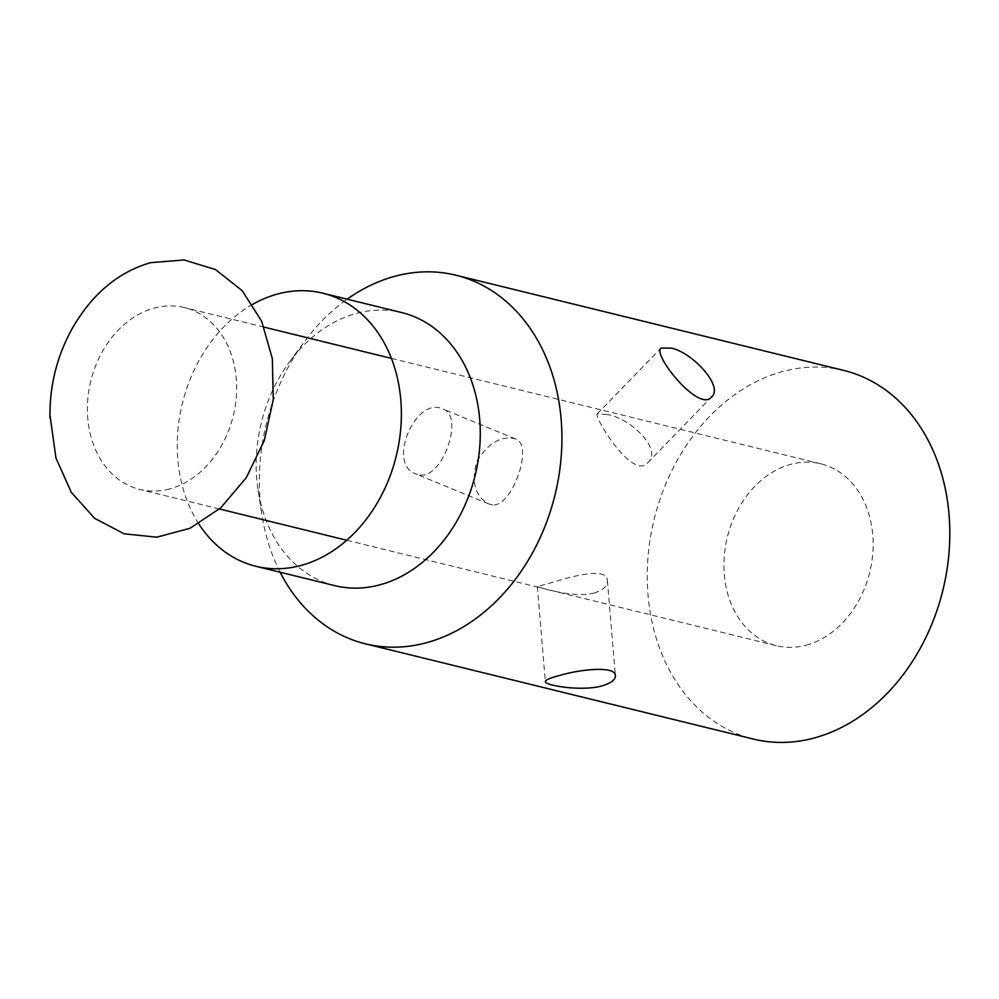 <?xml version="1.0" encoding="UTF-8"?>
<svg xmlns="http://www.w3.org/2000/svg" width="999" height="999" viewBox="0 0 999 999"><rect width="100%" height="100%" fill="white"/><g stroke="black" fill="none" stroke-linecap="round" stroke-linejoin="round"><path stroke-width="0.75" stroke-dasharray="5 3.75" d="M280.132 572.227A189.773 148.651 103.8 0 1 261.963 514.997A189.773 148.651 103.8 0 1 304.558 341.496A189.773 148.651 103.8 0 1 347.165 299.188M843.768 370.429A189.773 148.651 -76.2 0 0 654.158 519.293A189.773 148.651 -76.2 0 0 753.283 739.048M420.117 475C442.907 478.309 464.547 415.534 442.857 409.041C416.009 395.616 386.076 464.023 416.084 474.026L420.117 475M334.702 585.626A140.572 110.115 103.8 0 1 258.092 490.197A140.572 110.115 103.8 0 1 289.635 361.675A140.572 110.115 103.8 0 1 356.818 313.299A140.572 110.115 103.8 0 1 401.735 312.575M806.118 645.192A93.631 73.339 -76.2 0 0 872.789 553.546A93.631 73.339 -76.2 0 0 820.853 463.811A93.631 73.339 -76.2 0 0 727.309 537.25A93.631 73.339 -76.2 0 0 776.211 645.666A93.631 73.339 -76.2 0 0 806.118 645.192M593.955 593.106C603.121 590.172 607.604 586.038 607.404 580.694C607.454 566.795 572.639 576.011 551.523 582.679L537.362 586.575C536.251 586.45 569.418 597.414 591.083 593.743L593.955 593.106M492.619 504.882L488.586 503.908C474.862 496.053 471.029 481.73 477.11 460.926C488.573 442.732 501.323 435.402 515.359 438.923C534.153 444.105 512.412 507.03 492.657 504.882L492.619 504.882M607.005 414.523L597.302 413.798C592.807 415.272 632.729 481.256 647.764 462.737C663.336 449.388 629.62 417.57 607.042 414.535L607.005 414.523M198.739 523.813A140.572 110.115 103.8 0 1 252.597 304.395M169.618 488.923A93.631 73.339 103.8 0 1 139.698 489.41A93.631 73.339 103.8 0 1 90.797 380.994A93.631 73.339 103.8 0 1 184.34 307.555A93.631 73.339 103.8 0 1 236.276 397.29A93.631 73.339 103.8 0 1 169.618 488.923M49.95 414.935C50.012 385.502 56.856 357.767 70.467 331.718M258.092 490.197L261.963 514.997M289.635 361.675L304.558 341.496M537.362 586.575L545.342 681.655M607.404 580.694L615.384 675.774M515.359 438.923L442.857 409.041M488.586 503.908L416.084 474.026M647.764 462.737L711.5 397.015M597.302 413.798L661.051 348.077M820.853 463.811L391.408 358.391M264.111 327.135L184.34 307.555M776.211 645.666L346.765 540.247M219.468 508.991L139.698 489.41M401.336 409.902C401.948 441.608 394.642 471.378 379.408 499.2"/><path stroke-width="1.5" d="M347.165 299.188A189.773 148.651 103.8 0 1 395.242 276.174A189.773 148.651 103.8 0 1 455.881 275.212A189.773 148.651 103.8 0 1 561.163 457.105A189.773 148.651 103.8 0 1 426.036 642.844A189.773 148.651 103.8 0 1 365.397 643.818A189.773 148.651 103.8 0 1 280.132 572.227M559.315 675.574C580.357 669.18 615.884 665.571 615.384 675.774C615.446 679.869 610.901 683.266 601.748 685.988L598.938 686.65C577.272 691.146 544.443 685.014 545.342 681.655C545.466 679.957 550.124 677.934 559.315 675.574M365.397 643.818L753.283 739.048A189.773 148.651 -76.2 0 0 813.923 738.074A189.773 148.651 -76.2 0 0 949.05 552.322A189.773 148.651 -76.2 0 0 843.768 370.429L455.881 275.212M671.428 348.102C692.707 352.622 724 386.75 711.5 397.015C699.013 412.974 651.985 354.295 661.051 348.077L671.428 348.102M252.597 304.395A140.572 110.115 103.8 0 1 322.839 293.207L401.735 312.575A140.572 110.115 103.8 0 1 479.707 447.315A140.572 110.115 103.8 0 1 379.62 584.902A140.572 110.115 103.8 0 1 334.702 585.626L255.806 566.258A140.572 110.115 103.8 0 1 198.739 523.813M322.839 293.207A140.572 110.115 103.8 0 1 401.336 409.902A140.572 110.115 103.8 0 1 379.408 499.2A140.572 110.115 103.8 0 1 300.724 565.534A140.572 110.115 103.8 0 1 255.806 566.258M70.467 331.718L71.916 329.033C91.858 294.181 118.082 272.053 150.612 262.675L184.128 259.952L215.509 269.568L242.12 290.609L261.638 321.191L272.34 358.641L273.251 399.65L264.285 440.559L246.241 477.747L220.704 507.879L189.972 528.309L156.768 537.187L124.051 533.778L94.705 518.394L71.304 492.357L55.944 457.979L49.95 414.935M391.408 358.391L264.111 327.135M346.765 540.247L219.468 508.991M50 418.306C49.388 386.613 56.693 356.843 71.916 329.033"/></g></svg>
